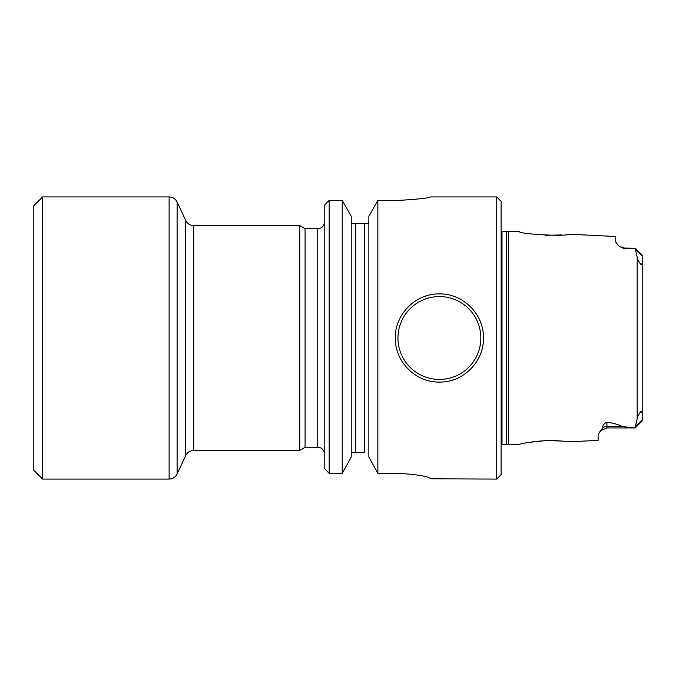 <?xml version="1.0" encoding="UTF-8"?>
<svg xmlns="http://www.w3.org/2000/svg" width="676" height="676" viewBox="0 0 676 676"><rect width="100%" height="100%" fill="white"/><g stroke="black" fill="none" stroke-linecap="round" stroke-linejoin="round"><path stroke-width="1.01" d="M324.776 204.862L329.187 200.341L324.776 204.862L324.776 468.781L329.187 473.386L342.225 473.386L351.224 457.052L342.225 473.386L342.225 200.341L351.224 216.362L351.224 457.052M506.645 444.377L502.006 444.377L502.006 231.623L506.645 231.623L506.645 444.377L508.428 444.85L519.54 444.301C521.788 443.287 530.339 442.087 545.211 440.684C558.9 440.777 566.64 441.175 568.432 441.85L598.116 440.372L598.116 434.575L602.882 427.485C602.578 425.297 603.93 423.522 606.93 422.17C613.073 423.032 618.287 424.511 622.562 426.615L635.144 427.933L606.93 427.933L606.93 422.17M508.428 444.85L508.428 231.15L519.548 231.699C519.498 234.242 568.482 236.769 568.432 234.15L615.751 236.515L615.751 241.983L618.295 245.54M635.144 248.219L624.565 248.067L624.565 248.869L635.144 248.219L637.172 257.176C637.502 259.415 638.786 261.865 641.009 264.527C642.09 263.978 642.487 262.71 642.2 260.733L642.2 415.267C642.496 413.256 642.09 411.997 640.966 411.49C638.761 414.177 637.502 416.619 637.172 418.824L635.144 427.781M635.144 427.933L642.2 420.886L642.2 415.267M642.2 260.733L642.2 255.114L635.144 248.067M606.93 427.933L600.567 430.654L598.116 434.575M615.751 241.991L616.453 243.698M624.565 248.869L619.402 246.394L624.565 248.067M532.232 441.893C543.022 440.465 552.917 440.194 561.925 441.09M561.9 234.91L545.211 235.324M368.859 216.362L377.859 200.341L368.859 216.362L368.859 457.052L377.859 473.386L399.719 473.386C418.495 474.687 428.778 476.487 430.587 478.802L496.716 479.081L496.716 196.919L430.587 196.919M399.719 200.341C418.469 199.192 428.753 198.051 430.587 196.919C428.77 198.051 418.478 199.183 399.719 200.341L377.859 200.341L377.859 473.386L368.859 457.052M368.859 220.756L368.065 223.376L368.859 220.756M342.225 200.341L329.187 200.341L342.225 200.341L351.224 216.362M352.027 223.376L355.635 223.376L352.027 223.376L351.224 220.756M329.187 200.341L329.187 473.386L324.776 468.781M364.449 452.624L351.224 452.624L355.635 452.624L355.635 223.376L364.449 223.376L364.449 452.624M368.065 223.376L364.449 223.376M483.484 338C483.948 314.239 463.111 293.452 439.434 293.916C415.681 293.418 394.818 314.315 395.316 338C394.826 361.702 415.681 382.565 439.392 382.084C463.111 382.548 483.94 361.778 483.484 338M496.716 196.919L501.119 201.33L501.119 474.67L496.716 479.081M398.696 321.066A44.084 44.084 0 0 1 401.164 316.055M407.113 307.977A44.084 44.084 0 0 1 408.228 306.828M419.314 298.758A44.084 44.084 0 0 1 422.483 297.288M456.342 297.296A44.084 44.084 0 0 1 460.888 299.502M469.837 306.11A44.084 44.084 0 0 1 470.564 306.82M478.701 318.024A44.084 44.084 0 0 1 480.095 321.049M299.73 338L299.73 450.419L193.725 450.419L193.725 225.581L299.73 225.581L299.73 338M299.73 225.581L305.079 228.665L305.079 447.335L299.73 450.419M42.613 338L42.613 479.081L169.127 479.081L169.127 196.919L42.613 196.919L42.613 338M42.613 196.919L33.8 205.741L33.8 470.259L42.613 479.081M602.882 427.485A8.813 7.859 180 0 1 606.93 426.615L622.562 426.615M642.2 255.672L635.812 249.976M642.2 420.328L635.812 426.024M480.839 338A41.439 41.439 0 0 1 418.681 373.887A41.439 41.439 0 0 1 418.681 302.113A41.439 41.439 0 0 1 480.839 338M637.172 257.176L637.172 418.824M305.079 228.665L317.72 228.665L317.72 447.335C319.554 447.351 323.677 447.774 324.776 454.39M177.112 202.014L185.731 220.486L185.731 455.514L177.112 473.986L177.112 202.014C175.439 198.769 172.777 197.071 169.127 196.919M506.645 231.623L508.428 231.15M502.006 444.377L501.119 444.614M502.006 231.623L501.119 231.386M317.72 228.665C319.554 228.649 323.677 228.226 324.776 221.61M305.079 447.335L317.72 447.335M185.731 220.486C187.413 223.731 190.074 225.429 193.725 225.581M185.731 455.514C187.413 452.269 190.074 450.571 193.725 450.419M169.127 479.081C172.777 478.929 175.439 477.231 177.112 473.986"/></g></svg>
